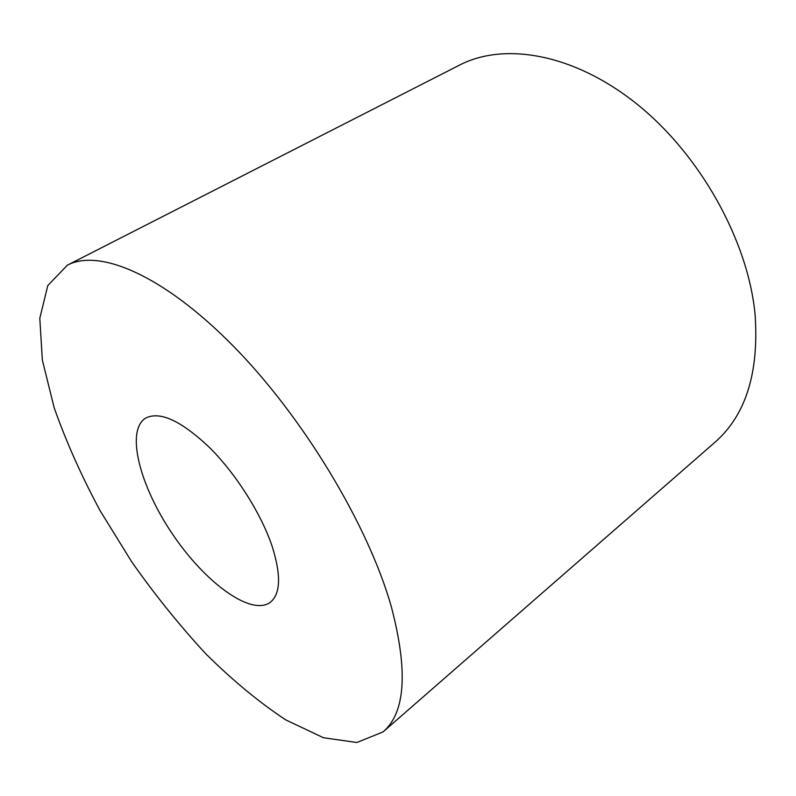 <?xml version="1.0" encoding="UTF-8"?>
<svg xmlns="http://www.w3.org/2000/svg" width="796" height="796" viewBox="0 0 796 796"><rect width="100%" height="100%" fill="white"/><g stroke="black" fill="none" stroke-linecap="round" stroke-linejoin="round"><path stroke-width="1.19" d="M391.314 606.652C408.219 671.048 405.443 712.818 383.005 731.942L356.847 742.509L323.465 737.743L285.665 719.833C259.108 702.281 232.492 680.282 205.826 653.834C179.627 625.527 154.921 594.851 131.688 561.787L100.127 510.724C81.401 475.859 66.078 441.521 54.168 407.731L42.347 360.041L39.8 318.281L47.81 285.535L67.362 265.187C98.983 248.352 162.981 274.69 233.109 345.892C303.137 416.875 368.2 525.062 391.314 606.652M67.362 265.187L459.581 65.083C504.166 41.919 573.866 53.422 637.178 104.266C700.39 155.001 747.971 240.74 755.056 314.161C759.225 372.637 745.792 415.393 714.768 442.447L383.005 731.942M272.192 546.464C281.267 575.359 280.6 593.995 270.202 602.373C250.869 616.462 204.851 582.264 172.553 534.156C139.937 486.266 125.33 430.825 145.598 418.119C159.877 410.895 181.209 420.726 209.617 447.621C236.133 474.058 261.327 513.927 272.192 546.464"/></g></svg>

